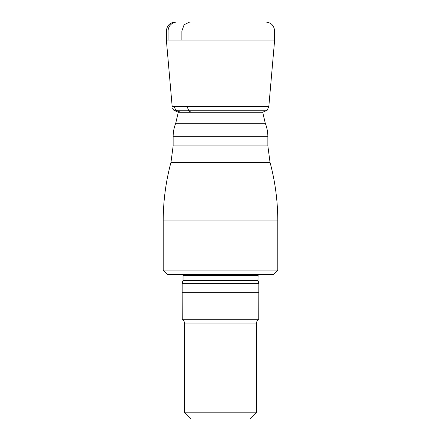 <?xml version="1.0" encoding="UTF-8"?>
<svg xmlns="http://www.w3.org/2000/svg" width="441" height="441" viewBox="0 0 441 441"><rect width="100%" height="100%" fill="white"/><g stroke="black" fill="none" stroke-linecap="round" stroke-linejoin="round"><path stroke-width="0.66" d="M274.633 40.092L268.823 106.501L172.177 106.501L166.367 40.092L274.633 40.092L274.633 31.068C274.126 25.617 271.232 22.607 265.956 22.05L175.044 22.05C169.768 22.607 166.874 25.617 166.367 31.068L274.633 31.068M163.22 270.113L277.78 270.113L273.271 274.622L167.729 274.622L163.22 270.113L163.22 220.963C163.236 201.079 165.822 181.543 170.97 162.343L173.142 145.927L173.142 136.716C173.153 132.074 174.013 127.598 175.739 123.287L178.252 112.246L173.782 110.222L267.218 110.222L268.823 106.501M172.701 108.547L173.782 110.222L178.252 112.246L262.748 112.246L267.218 110.222M257.996 280.504L258.839 283.646L182.161 283.646L183.004 280.504L257.996 280.504L258.178 274.622M184.421 412.186L256.579 412.186L249.815 418.95L191.185 418.95L184.421 412.186L184.421 323.049C184.349 321.5 183.61 320.392 182.21 319.725L258.79 319.725L258.839 283.646M181.874 31.068L166.367 31.068L166.367 40.092L181.874 40.092L181.874 31.068L184.167 24.685L189.696 22.05L190.363 22.083M173.782 110.222L188.539 110.222L187.089 106.501L172.177 106.501M179.548 112.257L192.337 112.257C190.699 112.201 189.437 111.529 188.539 110.222M177.117 22.05A9.018 9.018 0 0 0 168.082 31.068L168.082 40.092M180.595 112.257L175.783 110.222L174.112 106.501M175.739 123.287L265.262 123.287L262.748 112.246M173.142 136.716L267.858 136.716C267.847 132.074 266.987 127.598 265.262 123.287M173.142 145.927L267.858 145.927L267.858 136.716M170.97 162.343L270.03 162.343L267.858 145.927M163.22 220.963L277.78 220.963C277.764 201.079 275.178 181.543 270.03 162.343M183.004 280.504L183.065 275.526L257.935 275.526M183.065 280.041L257.935 280.041M182.21 319.725L182.161 292.664L258.839 292.664M184.421 323.049L256.579 323.049C256.651 321.5 257.39 320.392 258.79 319.725M265.206 22.083L265.956 22.05M277.78 270.113L277.78 220.963M183.065 275.526L182.822 274.622M182.161 292.664L182.161 283.646M256.579 412.186L256.579 323.049"/></g></svg>
